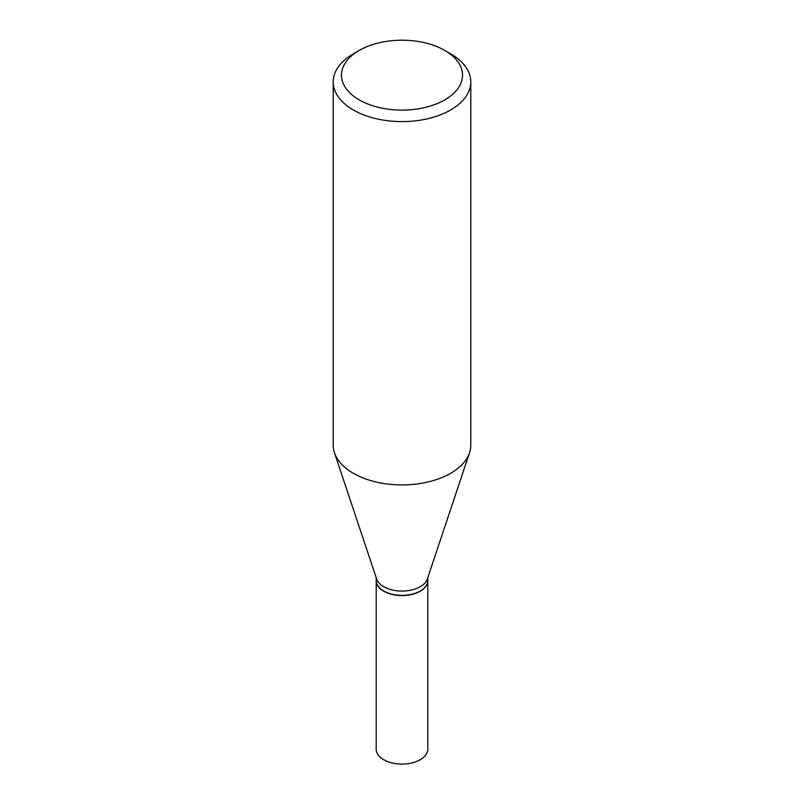 <?xml version="1.0" encoding="UTF-8"?>
<svg xmlns="http://www.w3.org/2000/svg" width="804" height="804" viewBox="0 0 804 804"><rect width="100%" height="100%" fill="white"/><g stroke="black" fill="none" stroke-linecap="round" stroke-linejoin="round"><path stroke-width="1.21" d="M376.192 580.568A25.808 14.904 0 0 0 376.192 580.679L376.192 749.187A25.808 14.904 0 0 0 383.749 759.72A25.808 14.904 0 0 0 411.879 762.956A25.808 14.904 0 0 0 427.808 749.187L427.808 580.679A25.808 14.904 0 0 0 427.808 580.568M376.192 580.679A25.808 14.904 0 0 0 383.749 591.211A25.808 14.904 0 0 0 411.879 594.447A25.808 14.904 0 0 0 427.808 580.679M420.15 591.04A25.537 14.743 0 0 1 420.06 591.101A25.537 14.743 0 0 1 383.94 591.101L383.749 590.99A25.808 14.904 0 0 0 420.251 590.99A25.808 14.904 0 0 0 427.808 580.448L427.808 577.604M359.197 50.441L353.358 53.808A68.792 39.718 0 0 0 333.208 81.887L333.208 445.205A68.792 39.718 0 0 0 334.454 452.732L376.654 579.011A25.808 14.904 0 0 0 383.749 586.719A25.808 14.904 0 0 0 409.568 590.427A25.808 14.904 0 0 0 427.346 579.011L469.546 452.732A68.792 39.718 0 0 0 470.792 445.205L470.792 81.887A68.792 39.718 0 0 0 450.642 53.808L444.803 50.441A60.541 34.954 0 0 0 359.197 50.441A60.541 34.954 0 0 0 359.197 99.867A60.541 34.954 0 0 0 444.803 99.867A60.541 34.954 0 0 0 444.803 50.441L450.642 53.808M333.208 81.887A68.792 39.718 0 0 0 353.358 109.977A68.792 39.718 0 0 0 428.321 118.59A68.792 39.718 0 0 0 470.792 81.887M334.454 452.732A68.792 39.718 0 0 0 353.358 473.295A68.792 39.718 0 0 0 422.16 483.184A68.792 39.718 0 0 0 469.546 452.732M376.192 577.604L376.192 580.448A25.808 14.904 0 0 0 383.749 590.99L383.94 591.101"/></g></svg>

